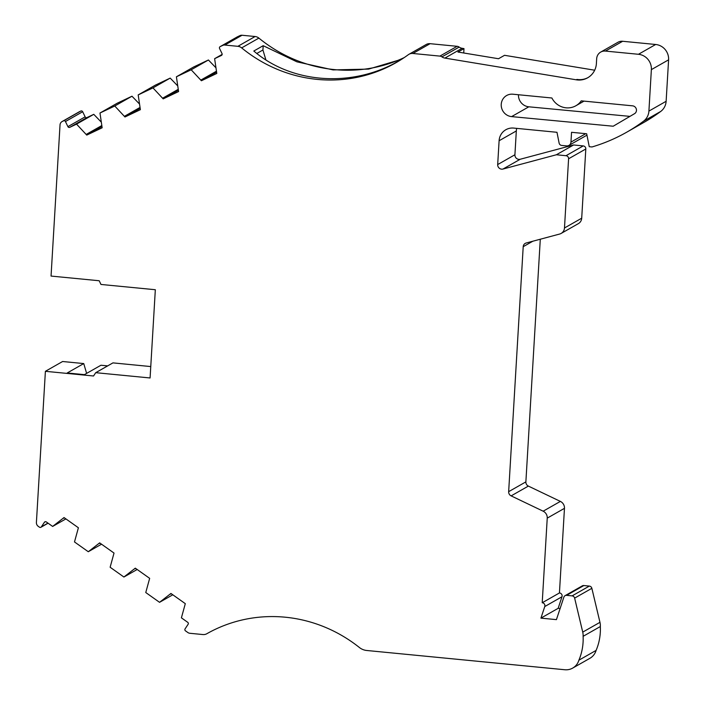 <?xml version="1.0" encoding="UTF-8"?>
<svg xmlns="http://www.w3.org/2000/svg" width="705" height="705" viewBox="0 0 705 705"><rect width="100%" height="100%" fill="white"/><g stroke="black" fill="none" stroke-linecap="round" stroke-linejoin="round"><path stroke-width="1.06" d="M45.64 521.691A1.419 1.366 -119.6 0 0 44.406 522.273L41.366 526.855A1.419 1.366 60.4 0 1 39.462 527.19L38.255 526.335A4.265 4.089 60.4 0 1 36.404 522.493L45.393 371.306L93.536 375.994L95.73 372.681L150.086 377.968L155.329 289.729L100.974 284.45L99.194 280.749L51.051 276.069L60.031 124.882A4.265 4.089 60.4 0 1 62.313 121.445L63.6 120.837A1.419 1.366 60.4 0 1 65.45 121.533L67.909 126.644A1.419 1.366 -119.6 0 0 69.76 127.341L76.545 124.124L86.75 135.096L102.154 127.79L99.978 113.02L114.765 106.014L124.97 116.977L140.374 109.68L138.189 94.911L152.976 87.896L163.181 98.867L178.585 91.562L176.409 76.792L191.187 69.786L201.392 80.749L216.796 73.452L214.62 58.674L221.405 55.457A1.419 1.366 -119.6 0 0 222.022 53.598L219.563 48.478A1.419 1.366 60.4 0 1 220.18 46.609L222.718 45.411A4.265 4.089 60.4 0 1 224.816 45.049L237.876 46.319A7.103 6.821 60.4 0 1 241.656 47.896A142.049 136.409 -119.6 0 0 395.796 62.816A142.049 136.409 -119.6 0 0 408.318 54.708A7.103 6.821 60.4 0 1 412.874 53.474L439.902 56.109A4.265 4.089 60.4 0 1 441.938 56.876A7.103 6.821 -119.6 0 0 444.881 58.092L576.249 79.806A18.48 17.74 -119.6 0 0 587.644 77.806A18.48 17.74 -119.6 0 0 596.43 62.877L596.677 58.674A8.522 8.187 60.4 0 1 605.428 51.077L638.448 54.285A14.206 13.642 60.4 0 1 651.367 69.628L648.908 111.09A14.206 13.642 60.4 0 1 643.515 121.216A177.88 170.821 60.4 0 1 626.683 132.214A177.88 170.821 60.4 0 1 591.997 146.966L589.248 146.693L586.675 133.765L571.543 132.302L570.962 142.102A4.265 4.089 60.4 0 1 566.591 145.9L561.656 145.424A2.838 2.732 60.4 0 1 559.118 143.089L556.976 132.293L513.689 128.081A14.206 13.642 -119.6 0 0 505.837 129.738A14.206 13.642 -119.6 0 0 499.105 140.744L497.686 164.556A4.265 4.089 -119.6 0 0 502.991 169.041L556.377 154.765L566 155.708A2.838 2.732 60.4 0 1 568.591 158.775L564.476 227.988A7.015 6.733 60.4 0 1 559.62 234.051L526.159 243.005A4.265 4.089 -119.6 0 0 523.207 246.688L508.658 491.667A4.265 4.089 -119.6 0 0 511.134 495.879L543.158 511.196A7.015 6.733 60.4 0 1 547.239 518.131L542.215 602.757A2.838 2.732 60.4 0 1 544.762 606.547L540.929 618.126L556.43 619.633L563.947 596.923A2.811 2.705 60.4 0 1 566.617 595.346L572.116 595.875A2.855 2.741 60.4 0 1 574.637 598.113L582.735 632.121A14.206 13.642 60.4 0 1 583.105 636.333A54.787 52.611 60.4 0 1 578.884 660.197A14.206 13.642 60.4 0 1 572.689 668.093A14.206 13.642 60.4 0 1 564.837 669.75L366.741 650.486A14.206 13.642 60.4 0 1 359.339 647.463A142.049 136.409 -119.6 0 0 285.296 617.21A142.049 136.409 -119.6 0 0 206.847 633.725A7.103 6.821 60.4 0 1 202.925 634.553L189.865 633.284A4.265 4.089 60.4 0 1 187.838 632.517L185.468 630.834A1.419 1.366 60.4 0 1 185.08 628.878L188.12 624.286A1.419 1.366 -119.6 0 0 187.733 622.33L181.405 617.836L185.3 603.656L170.936 593.46L159.55 602.326L145.768 592.535L149.663 578.356L135.298 568.159L123.913 577.025L110.13 567.243L114.025 553.064L99.661 542.868L88.284 551.733L74.492 541.942L78.396 527.763L64.032 517.567L52.646 526.432L46.319 521.947A1.419 1.366 -119.6 0 0 45.64 521.691M540.294 239.224L525.877 481.876A4.265 4.089 -119.6 0 0 528.362 486.089L560.378 501.405A7.015 6.733 60.4 0 1 564.467 508.331L559.435 592.958A2.838 2.732 60.4 0 1 561.982 596.747L558.149 608.327L560.105 608.512M62.049 121.577L79.277 111.787A4.265 4.089 60.4 0 1 79.533 111.646L80.828 111.037A1.419 1.366 60.4 0 1 82.67 111.734L85.138 116.854A1.419 1.366 -119.6 0 0 86.988 117.55L93.774 114.333L101.132 121.965M45.393 371.306L62.613 361.506L83.754 363.568L86.609 373.394M83.754 363.568L67.213 372.971L84.415 374.646L100.947 365.243L107.662 365.895M95.73 372.681L112.95 362.881L150.764 366.565M99.978 113.02L117.206 103.221L131.985 96.215L139.343 103.847M138.189 94.911L155.417 85.111L170.196 78.105L177.563 85.737M176.409 76.792L193.628 66.993L208.416 59.987L215.774 67.618M237.232 36.916A1.419 1.366 60.4 0 1 237.4 36.819L239.947 35.611A4.265 4.089 60.4 0 1 242.044 35.25L255.095 36.519A7.103 6.821 60.4 0 1 258.876 38.096A142.049 136.409 -119.6 0 0 404.221 57.59M408.944 54.303L426.173 44.512A7.103 6.821 60.4 0 1 430.103 43.684L457.122 46.31A4.265 4.089 60.4 0 1 459.158 47.076A7.103 6.821 -119.6 0 0 462.101 48.292L463.987 48.61L463.723 52.99M463.987 48.61L457.95 52.038L498.514 58.735L504.542 55.307L594.685 70.209M600.722 52.073L617.941 42.274A8.522 8.187 60.4 0 1 622.656 41.278L655.668 44.485A14.206 13.642 60.4 0 1 668.596 59.828L666.128 101.291A14.206 13.642 60.4 0 1 660.744 111.425A177.88 170.821 60.4 0 1 643.903 122.414L626.683 132.214M586.93 135.043A4.265 4.089 60.4 0 1 586.163 135.607L568.944 145.406M516.721 128.372A14.206 13.642 -119.6 0 0 516.324 130.954L514.914 154.765A4.265 4.089 -119.6 0 0 520.22 159.251L573.597 144.974L583.229 145.909A2.838 2.732 60.4 0 1 585.811 148.975L581.704 218.197A7.015 6.733 60.4 0 1 578.382 223.626L561.154 233.425M565.058 595.672L582.286 585.873A2.811 2.705 60.4 0 1 583.837 585.547L589.336 586.084A2.855 2.741 60.4 0 1 591.856 588.314L599.964 622.33A14.206 13.642 60.4 0 1 600.334 626.534A54.787 52.611 60.4 0 1 596.104 650.398A14.206 13.642 60.4 0 1 589.918 658.294L572.689 668.093M629.944 116.378L528.829 106.808A11.359 10.91 60.4 0 1 518.457 94.743M613.2 126.221L511.601 116.607A11.359 10.91 60.4 0 1 501.528 107.68A11.359 10.91 60.4 0 1 506.622 95.528A11.359 10.91 60.4 0 1 512.905 94.206L551.892 97.995A17.757 17.052 -119.6 0 0 575.888 105.75A17.757 17.052 -119.6 0 0 581.255 100.85L632.596 105.838A4.265 4.089 60.4 0 1 634.8 113.523L613.2 126.221M93.774 114.333L76.545 124.124M101.608 125.666L86.38 134.32M101.731 126.574L86.75 135.096M131.985 96.215L114.765 106.014M139.828 107.548L124.6 116.21M139.942 108.464L124.97 116.977M170.196 78.105L152.976 87.896M178.039 89.438L162.811 98.092M178.153 90.346L163.181 98.867M208.416 59.987L191.187 69.786M216.25 71.32L201.022 79.982M216.373 72.236L201.392 80.749M222.163 54.391L214.62 58.674M401.771 59.202L394.218 63.494C348.385 87.64 290.601 82.67 253.809 51.024L263.185 45.693L296.893 61.82L333.06 69.91L368.609 69.099L400.713 59.537M576.249 79.806L576.937 79.418A18.48 17.74 -119.6 0 0 587.988 77.603M573.597 144.974L556.377 154.765M559.435 592.958L542.215 602.757M558.149 608.327L540.929 618.126M600.334 626.534L583.105 636.333M596.104 650.398L578.884 660.197M171.271 593.698L170.478 594.148M172.804 594.782L159.55 602.326M135.633 568.397L134.84 568.847M137.175 569.49L123.913 577.025M100.004 543.106L99.211 543.555M101.538 544.189L88.284 551.733M64.367 517.805L63.573 518.254M65.9 518.898L52.646 526.432M256.858 53.448L262.93 49.993L263.185 45.693M262.93 49.993L265.838 59.749M45.446 521.682L44.406 522.273M561.982 596.747L544.762 606.547M82.67 111.734L65.45 121.533M79.533 111.646L62.313 121.445M80.828 111.037L63.6 120.837M85.138 116.854L67.909 126.644M86.988 117.55L69.76 127.341M237.4 36.819L220.18 46.609M239.947 35.611L222.718 45.411M242.044 35.25L224.816 45.049M255.095 36.519L237.876 46.319M258.876 38.096L241.656 47.896M430.103 43.684L412.874 53.474M457.122 46.31L439.902 56.109M459.158 47.076L441.938 56.876M462.101 48.292L444.881 58.092M622.656 41.278L605.428 51.077M655.668 44.485L638.448 54.285M668.596 59.828L651.367 69.628M666.128 101.291L648.908 111.09M660.744 111.425L643.515 121.216M585.767 133.677L570.962 142.102M516.324 130.954L499.105 140.744M514.914 154.765L497.686 164.556M520.22 159.251L502.991 169.041M583.229 145.909L566 155.708M585.811 148.975L568.591 158.775M581.704 218.197L564.476 227.988M532.821 241.225L523.207 246.688M525.877 481.876L508.658 491.667M528.362 486.089L511.134 495.879M560.378 501.405L543.158 511.196M564.467 508.331L547.239 518.131M583.837 585.547L566.617 595.346M589.336 586.084L572.116 595.875M591.856 588.314L574.637 598.113M599.964 622.33L582.735 632.121M47.958 523.11L41.366 526.855M528.829 106.808L511.601 116.607M237.321 36.863L220.092 46.662M48.09 523.198L40.916 527.278M584.031 101.115L575.888 105.75"/></g></svg>
